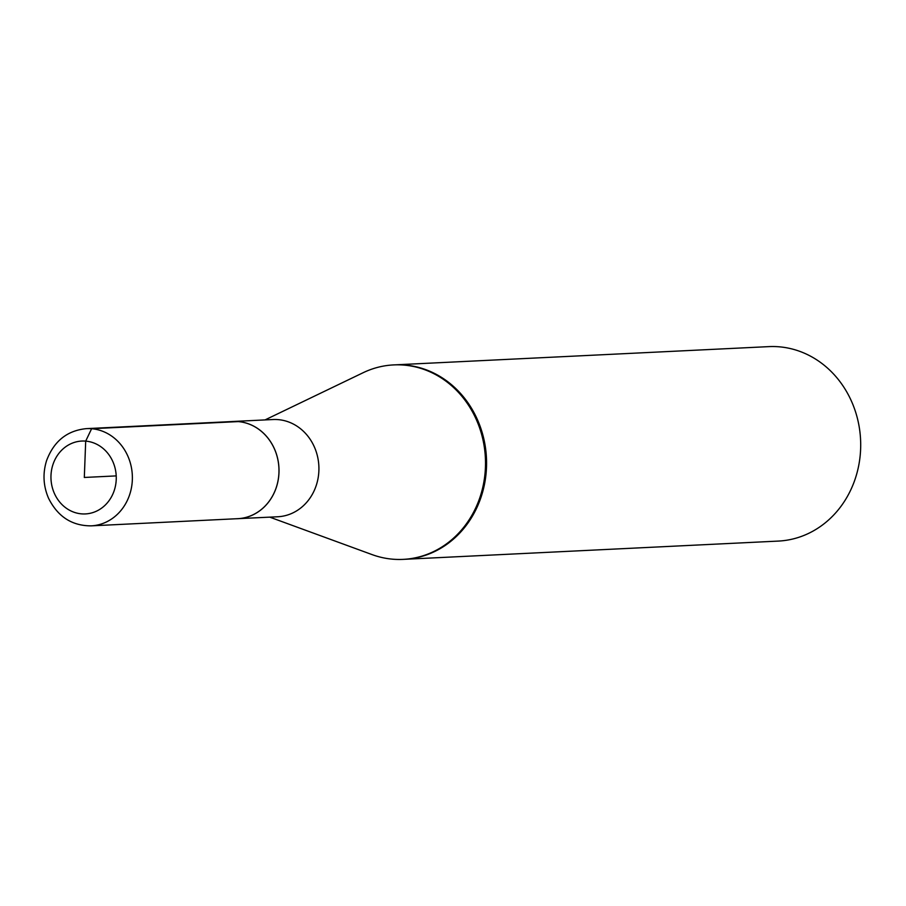 <?xml version="1.0" encoding="UTF-8"?>
<svg xmlns="http://www.w3.org/2000/svg" width="906" height="906" viewBox="0 0 906 906"><rect width="100%" height="100%" fill="white"/><g stroke="black" fill="none" stroke-linecap="round" stroke-linejoin="round"><path stroke-width="1.36" d="M403.634 559.342A97.338 87.112 -92.8 0 0 404.167 559.319L778.299 541.086A97.338 87.112 -92.8 0 0 860.7 445.39A97.338 87.112 -92.8 0 0 779.16 346.805A97.338 87.112 -92.8 0 0 768.82 346.624L394.688 364.869A97.338 87.112 87.2 0 1 486.443 457.847A97.338 87.112 87.2 0 1 404.167 559.319A97.338 87.112 -92.8 0 0 486.443 457.847A97.338 87.112 -92.8 0 0 394.688 364.869A97.338 87.112 -92.8 0 0 394.155 364.892M269.773 517.145L372.026 554.585A97.338 87.112 -92.8 0 0 392.774 559.195A97.338 87.112 -92.8 0 0 403.113 559.376A97.338 87.112 -92.8 0 0 485.514 463.679A97.338 87.112 -92.8 0 0 403.963 365.095A97.338 87.112 -92.8 0 0 393.634 364.914A97.338 87.112 -92.8 0 0 363.159 372.706L265.028 419.92M236.319 518.753A48.675 43.556 -92.8 0 0 237.814 518.708A48.675 43.556 -92.8 0 0 279.014 470.86A48.675 43.556 -92.8 0 0 238.233 421.562A48.675 43.556 -92.8 0 0 233.069 421.471A48.675 43.556 -92.8 0 0 231.585 421.573M86.444 428.629C67.146 430.509 53.85 441.188 46.568 460.656C42.605 473.43 43.273 485.967 48.55 498.255C57.758 516.669 71.97 525.876 91.189 525.854A48.675 43.556 -92.8 0 0 132.378 478.006A48.675 43.556 -92.8 0 0 91.608 428.719A48.675 43.556 -92.8 0 0 86.444 428.629L233.08 421.505A48.641 43.533 -92.8 0 1 238.233 421.596A48.641 43.533 -92.8 0 1 278.98 470.848A48.641 43.533 -92.8 0 1 237.814 518.674L277.723 516.76A48.675 43.556 -92.8 0 0 318.923 468.912A48.675 43.556 -92.8 0 0 278.153 419.625A48.675 43.556 -92.8 0 0 272.978 419.535L233.069 421.471M238.233 421.596L91.608 428.719L85.696 441.12L84.315 477.462L116.217 475.899M81.506 513.861A36.478 32.65 -92.8 0 0 116.195 480.225A36.478 32.65 -92.8 0 0 85.696 441.12A36.478 32.65 -92.8 0 0 51.019 474.755A36.478 32.65 -92.8 0 0 81.506 513.861M394.688 364.869L393.634 364.914M404.167 559.319L403.113 559.376M237.814 518.674L91.189 525.854"/></g></svg>
